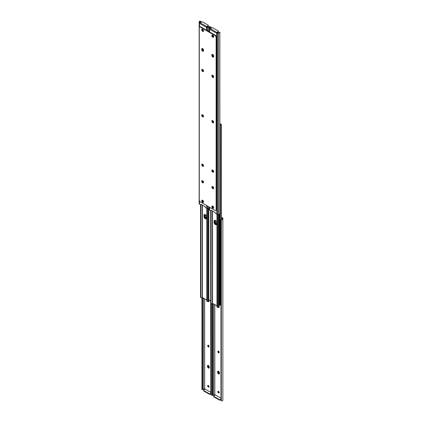 <?xml version="1.0" encoding="UTF-8"?>
<svg xmlns="http://www.w3.org/2000/svg" width="422" height="422" viewBox="0 0 422 422"><rect width="100%" height="100%" fill="white"/><g stroke="black" fill="none" stroke-linecap="round" stroke-linejoin="round"><path stroke-width="0.63" d="M209.133 386.726A0.897 0.517 -120 0 0 208.5 385.629L208.273 385.502A0.897 0.517 -120 0 0 207.83 385.455A0.897 0.517 -120 0 0 207.693 386.172A0.897 0.517 -120 0 0 208.273 386.958L208.5 387.09A0.897 0.517 -120 0 0 208.948 387.132A0.897 0.517 -120 0 0 209.133 386.726M207.756 345.892A0.897 0.517 -120 0 0 208.146 346.789A0.897 0.517 -120 0 0 208.832 347.032A0.897 0.517 -120 0 0 209.017 346.62L209.017 346.362A0.897 0.517 -120 0 0 208.626 345.46A0.897 0.517 -120 0 0 207.94 345.222A0.897 0.517 -120 0 0 207.756 345.629L208.178 345.386A0.897 0.517 60 0 1 208.204 345.191M209.286 366.987A1.271 0.733 -120 0 0 208.732 365.71A1.271 0.733 -120 0 0 207.751 365.368A1.271 0.733 -120 0 0 207.487 365.953L207.487 366.47A1.271 0.733 -120 0 0 208.041 367.752A1.271 0.733 -120 0 0 209.022 368.089A1.271 0.733 -120 0 0 209.286 367.509L209.286 366.987M207.983 301.255A0.897 0.517 -120 0 0 208.832 301.704A0.897 0.517 -120 0 0 209.017 301.292L209.017 301.034A0.897 0.517 -120 0 0 208.827 300.395M205.087 389.142A0.517 0.301 -120 0 0 204.654 388.746L204.654 298.723M210.778 392.349L205.155 389.1L203.779 389.896A0.797 0.459 0 0 0 203.546 390.223A0.797 0.459 0 0 0 203.779 390.545L203.779 391.03L209.117 394.116L209.117 393.626L203.779 390.545M210.778 303.439L210.815 394.449A1.192 0.976 180 0 0 211.174 394.923L211.971 395.045A1.54 0.891 0 0 0 212.092 394.997M202.17 389.385L201.948 389.596L201.99 389.1L202.507 389.1L202.544 389.596L202.977 389.385A0.944 0.549 180 0 1 203.372 389.306L203.494 298.053M210.815 394.449L210.683 303.138L211.185 303.798L210.815 303.476M203.779 389.205L204.412 388.836M202.544 389.596L202.977 389.385M202.544 389.327L202.544 297.505M202.507 389.1L202.507 297.484M201.99 389.1L201.99 297.795M201.948 389.327L201.948 297.827M209.106 386.921A0.897 0.517 60 0 1 208.922 386.847L208.695 386.716A0.897 0.517 60 0 1 208.088 385.428M208.99 346.815A0.897 0.517 60 0 1 208.178 345.65M208.331 365.405A1.271 0.733 -120 0 0 208.331 365.463L207.909 365.705A1.271 0.733 60 0 1 207.999 365.31A1.271 0.733 -120 0 0 207.909 365.705L207.909 366.227L207.909 365.705L207.487 365.953M209.196 367.905A1.271 0.733 60 0 1 207.909 366.227A1.271 0.733 -120 0 0 208.806 367.784A1.271 0.733 -120 0 0 209.196 367.905M208.99 301.487A0.897 0.517 60 0 1 208.515 301.166M210.778 393.805L210.24 394.116A0.797 0.459 180 0 1 209.117 394.116M203.779 391.03A0.797 0.459 180 0 1 203.546 390.709L203.546 390.223M209.117 393.626A0.797 0.459 0 0 0 210.24 393.626L210.778 393.32M208.331 365.463L208.331 365.985A1.271 0.733 -120 0 0 209.228 367.541A1.271 0.733 -120 0 0 209.286 367.573M218.501 391.405A1.271 0.733 -120 0 0 219.271 392.639M208.357 385.55A1.271 0.733 -120 0 0 209.127 386.784M218.955 373.639A1.271 0.733 -120 0 0 219.34 373.765A1.271 0.733 60 0 1 218.053 372.083A1.271 0.733 -120 0 0 218.955 373.639M218.475 371.26A1.271 0.733 -120 0 0 218.475 371.323L218.475 371.84A1.271 0.733 -120 0 0 219.371 373.396A1.271 0.733 -120 0 0 219.429 373.428M208.336 345.238A1.271 0.733 -120 0 0 209.017 346.525M218.48 351.093A1.271 0.733 -120 0 0 219.16 352.386M218.142 371.165A1.271 0.733 -120 0 0 218.053 371.566L218.053 372.083L218.053 371.566A1.271 0.733 60 0 1 218.142 371.165M219.276 392.581A0.897 0.517 -120 0 0 218.643 391.489L218.417 391.358A0.897 0.517 -120 0 0 217.974 391.315A0.897 0.517 -120 0 0 217.836 392.027A0.897 0.517 -120 0 0 218.417 392.819L218.643 392.945A0.897 0.517 -120 0 0 219.092 392.993A0.897 0.517 -120 0 0 219.276 392.581M217.9 351.748A0.897 0.517 -120 0 0 218.29 352.65A0.897 0.517 -120 0 0 218.976 352.887A0.897 0.517 -120 0 0 219.16 352.476L219.16 352.217A0.897 0.517 -120 0 0 218.775 351.32A0.897 0.517 -120 0 0 218.084 351.078A0.897 0.517 -120 0 0 217.9 351.489L218.322 351.246A0.897 0.517 60 0 1 218.348 351.046M219.429 372.848A1.271 0.733 -120 0 0 218.876 371.566A1.271 0.733 -120 0 0 217.894 371.228A1.271 0.733 -120 0 0 217.631 371.808L217.631 372.325A1.271 0.733 -120 0 0 218.185 373.607A1.271 0.733 -120 0 0 219.166 373.945A1.271 0.733 -120 0 0 219.429 373.364L219.429 372.848M218.127 307.116A0.897 0.517 -120 0 0 218.976 307.559A0.897 0.517 -120 0 0 219.16 307.147L219.16 306.889A0.897 0.517 -120 0 0 218.971 306.256M215.231 394.997A0.517 0.301 -120 0 0 214.798 394.602L214.798 304.578M220.922 398.204L215.299 394.96L213.922 395.752A0.797 0.459 0 0 0 213.69 396.079A0.797 0.459 0 0 0 213.922 396.4L213.922 396.891L219.261 399.972L219.261 399.486L213.922 396.4M221.46 217.689L222.262 218.153L222.262 218.823A0.944 0.549 180 0 1 222.114 219.118L222.114 219.588A1.54 0.891 0 0 0 222.858 218.823L222.858 218.295A1.192 0.686 0 0 0 222.51 217.81L221.46 217.198M220.959 400.304L220.959 220.437L220.959 400.304A1.192 0.976 180 0 0 221.318 400.779L222.114 400.9A1.54 0.891 0 0 0 222.858 400.135L222.858 218.823M212.313 395.245L212.092 395.456L212.134 394.96L212.651 394.96L212.688 395.456L213.121 395.245A0.944 0.549 180 0 1 213.516 395.161L213.637 303.909M222.114 219.588L221.318 219.962A1.192 0.976 180 0 0 220.959 220.437M220.922 220.664L220.959 220.094A1.192 0.976 0 0 1 221.318 219.619L222.114 219.118M213.922 395.061L214.555 394.697M212.097 395.461L213.121 395.245M212.688 395.182L212.688 303.365M212.651 394.96L212.651 303.339M212.134 394.96L212.134 303.65M212.092 395.182L212.092 303.687M219.25 392.776A0.897 0.517 60 0 1 219.065 392.703L218.839 392.576A0.897 0.517 60 0 1 218.237 391.284M219.134 352.676A0.897 0.517 60 0 1 218.322 351.505M219.134 307.343A0.897 0.517 60 0 1 218.659 307.021M220.922 399.66L220.384 399.972A0.797 0.459 180 0 1 219.261 399.972M213.922 396.891A0.797 0.459 180 0 1 213.69 396.564L213.69 396.079M219.261 399.486A0.797 0.459 0 0 0 220.384 399.486L220.922 399.175M206.627 218.047A1.888 1.092 60 0 1 205.224 215.695L205.224 214.661A1.888 1.092 60 0 1 205.229 214.582M204.87 214.455A1.888 1.092 -120 0 0 204.802 214.903L204.802 215.943A1.888 1.092 -120 0 0 206.564 218.417M203.072 115.185A0.728 0.422 0 0 0 203.029 115.322A0.728 0.422 0 0 0 203.24 115.623L203.378 115.702M204.812 214.445A1.989 1.145 -120 0 0 204.733 214.925L204.733 215.9A1.989 1.145 -120 0 0 206.136 218.332A1.989 1.145 -120 0 0 206.532 218.496M214.956 220.3A1.989 1.145 -120 0 0 214.877 220.785L214.877 221.756A1.989 1.145 -120 0 0 216.28 224.188A1.989 1.145 -120 0 0 216.676 224.351M219.218 304.505L219.64 304.262A1.588 0.918 60 0 1 219.313 304.99L218.971 305.185A1.588 0.918 -120 0 0 219.218 304.505L219.218 214.26M219.64 304.262L219.64 214.075M208.473 299.599L210.683 300.875M216.771 223.903A1.888 1.092 60 0 1 215.368 221.555L215.368 220.516A1.888 1.092 60 0 1 215.373 220.437M215.014 220.31A1.888 1.092 -120 0 0 214.946 220.759L214.946 221.798A1.888 1.092 -120 0 0 216.708 224.272M213.215 121.04A0.728 0.422 0 0 0 213.173 121.183A0.728 0.422 0 0 0 213.384 121.478L213.521 121.557M219.097 305.111L219.176 305.164A0.728 0.422 0 0 0 220.321 305.08L220.374 304.979A0.944 0.549 180 0 1 220.722 304.594L220.922 304.494M220.052 124.891A0.728 0.422 0 0 0 220.321 124.738L220.374 124.638A0.944 0.549 180 0 1 220.722 124.253L220.389 123.968A1.54 0.891 0 0 0 220.052 124.173M220.389 123.968L221.091 124.232M221.46 219.524L221.46 124.717L220.959 124.063M221.381 219.572L221.381 124.427L220.722 124.253M203.963 216.428A1.888 1.092 -120 0 0 204.786 218.327A1.888 1.092 -120 0 0 206.242 218.833A1.888 1.092 -120 0 0 206.632 217.968L206.632 216.929A1.888 1.092 -120 0 0 205.804 215.03A1.888 1.092 -120 0 0 204.353 214.524A1.888 1.092 -120 0 0 203.963 215.389L203.963 216.428L204.38 216.185L204.38 215.146A1.888 1.092 60 0 1 204.586 214.445M206.838 299.984L202.207 297.463A1.54 0.891 180 0 1 201.61 298.032L200.54 297.283L200.909 297.768L200.941 204.317L205.155 206.748L205.398 207.603L206.606 208.299A1.192 0.686 180 0 0 207.45 208.505L208.362 208.505A1.54 0.891 180 0 0 209.286 208.326M206.427 218.67A1.888 1.092 60 0 1 205.071 217.931A1.888 1.092 60 0 1 204.38 216.185M200.54 204.802L200.54 297.283M200.83 204.928L200.83 297.536M206.838 208.405L206.838 301.197L207.635 301.413A0.944 0.549 0 0 1 208.294 301.213L208.473 301.181A0.728 0.422 180 0 0 208.827 300.817L208.827 208.463M207.133 301.224L206.838 301.197M206.875 208.415L206.875 301.023M207.307 208.5L207.307 301.192M207.418 208.505L207.418 301.498M214.107 222.283A1.888 1.092 -120 0 0 214.93 224.182A1.888 1.092 -120 0 0 216.386 224.689A1.888 1.092 -120 0 0 216.776 223.824L216.776 222.784A1.888 1.092 -120 0 0 215.948 220.885A1.888 1.092 -120 0 0 214.497 220.379A1.888 1.092 -120 0 0 214.107 221.244L214.107 222.283L214.529 222.041L214.529 221.001A1.888 1.092 60 0 1 214.729 220.3M216.982 305.839L212.35 303.318A1.54 0.891 180 0 1 211.754 303.887L211.053 303.629L211.084 210.172L215.299 212.604L215.542 213.458L216.75 214.16A1.192 0.686 180 0 0 217.594 214.36L218.506 214.36A1.54 0.891 180 0 0 219.83 213.928L219.83 32.615A1.54 0.891 180 0 1 218.506 33.043L217.625 33.138L218.628 32.694A0.944 0.549 0 0 0 219.023 32.615L220.052 32.404M216.57 224.525A1.888 1.092 60 0 1 215.215 223.787A1.888 1.092 60 0 1 214.529 222.041M210.683 210.657L210.683 303.138M210.974 210.784L210.974 303.392M216.982 214.26L216.982 307.052L217.778 307.269A0.944 0.549 0 0 1 218.443 307.068L218.617 307.037A0.728 0.422 180 0 0 218.971 306.678L218.971 214.318M217.277 307.079L216.982 307.052M217.019 214.276L217.019 306.878M217.451 214.355L217.451 307.047M217.562 214.36L217.562 307.353M202.513 200.234A0.897 0.517 -120 0 0 202.486 200.25A0.897 0.517 -120 0 0 202.349 200.967A0.897 0.517 -120 0 0 202.935 201.753L203.161 201.885A0.897 0.517 -120 0 0 203.52 201.959M202.513 29.239A0.897 0.517 -120 0 0 202.486 29.25A0.897 0.517 -120 0 0 202.349 29.967A0.897 0.517 -120 0 0 202.935 30.759L203.161 30.885A0.897 0.517 -120 0 0 203.52 30.964M203.525 182.346A1.271 0.733 60 0 1 202.571 180.758A1.271 0.733 60 0 1 202.571 180.695M202.238 180.605A1.271 0.733 -120 0 0 202.149 181.001A1.271 0.733 -120 0 0 203.436 182.684A1.271 0.733 -120 0 1 203.045 182.562A1.271 0.733 -120 0 1 202.238 180.605M203.499 201.595L203.357 201.51A0.897 0.517 60 0 1 202.729 200.355M203.499 30.595L203.357 30.511A0.897 0.517 60 0 1 202.729 29.361M203.52 70.907A0.897 0.517 60 0 1 202.84 69.783L202.84 69.614M203.525 50.74A1.271 0.733 60 0 1 202.571 49.152L202.571 48.636A1.271 0.733 60 0 1 202.571 48.572M203.52 116.235A0.897 0.517 60 0 1 202.84 115.111L202.84 114.948M203.52 165.682A0.897 0.517 60 0 1 202.84 164.559L202.84 164.395M199.901 23.21A0.517 0.301 60 0 1 199.738 23.089L199.743 21.791L199.142 22.144L199.142 21.865A1.54 0.891 180 0 1 199.886 21.1L200.682 21.221A1.192 0.976 0 0 1 201.041 21.696L201.078 22.34M207.45 30.716L207.202 27.398A0.517 0.301 60 0 1 206.701 26.718L206.411 27.361A0.517 0.301 -120 0 0 206.606 27.567L208.362 27.187L208.362 31.244M201.389 204.575L200.698 204.892L199.49 204.19A1.192 0.686 180 0 1 199.142 203.705L199.142 22.503L199.49 23.458A0.517 0.301 -120 0 0 199.685 23.479L199.922 23.168A0.596 0.343 -60 0 1 200.239 22.825L206.701 26.554L208.078 25.758A0.797 0.459 0 0 0 208.31 25.436A0.797 0.459 0 0 0 208.078 25.109L202.739 22.028A0.797 0.459 0 0 0 201.616 22.028L200.239 22.825M208.362 26.85L208.484 26.839A0.944 0.549 0 0 0 208.879 26.755L209.687 26.755A1.54 0.891 180 0 1 208.362 27.187M201.078 22.266L201.041 22.039A1.192 0.976 180 0 0 200.682 21.564L199.886 21.564A0.944 0.549 0 0 0 199.743 21.791M208.078 26.939L208.484 26.839M209.908 26.544L209.908 27.003M199.247 23.136L199.738 23.089M201.041 22.039L201.041 22.361M199.142 22.144L199.142 22.503L199.738 22.123M202.528 69.414A0.897 0.517 -120 0 0 202.418 69.767L202.418 70.026A0.897 0.517 -120 0 0 202.808 70.928A0.897 0.517 -120 0 0 203.494 71.165A0.897 0.517 -120 0 0 203.52 71.149M201.727 49.643A1.271 0.733 -120 0 0 202.28 50.92A1.271 0.733 -120 0 0 203.262 51.262A1.271 0.733 -120 0 0 203.525 50.677L203.525 50.16A1.271 0.733 -120 0 0 202.629 48.604A1.271 0.733 -120 0 0 201.99 48.541A1.271 0.733 -120 0 0 201.727 49.121L201.727 49.643L202.149 48.878A1.271 0.733 -120 0 1 202.238 48.483A1.271 0.733 -120 0 0 202.149 48.878L202.149 49.395A1.271 0.733 -120 0 0 203.436 51.078A1.271 0.733 -120 0 1 202.149 49.395L202.571 49.152M202.528 114.742A0.897 0.517 -120 0 0 202.418 115.095L202.418 115.354A0.897 0.517 -120 0 0 202.808 116.256A0.897 0.517 -120 0 0 203.494 116.493A0.897 0.517 -120 0 0 203.52 116.477M202.528 164.195A0.897 0.517 -120 0 0 202.418 164.543L202.418 164.802A0.897 0.517 -120 0 0 202.808 165.704A0.897 0.517 -120 0 0 203.494 165.941A0.897 0.517 -120 0 0 203.52 165.93M206.411 27.361L199.685 23.479L199.922 23.168M206.701 26.554A0.596 0.343 120 0 0 206.384 26.897M208.31 25.436L208.31 25.921A0.797 0.459 180 0 1 208.078 26.248L206.769 27.003M212.772 54.459A1.271 0.733 -120 0 0 212.134 54.396A1.271 0.733 -120 0 0 211.87 54.976L211.87 55.498A1.271 0.733 -120 0 0 212.424 56.775A1.271 0.733 -120 0 0 213.405 57.118A1.271 0.733 -120 0 0 213.669 56.537L213.669 56.015A1.271 0.733 -120 0 0 212.772 54.459M213.669 56.595A1.271 0.733 60 0 1 212.714 55.013L212.292 55.256L212.292 54.733A1.271 0.733 -120 0 1 212.382 54.338A1.271 0.733 -120 0 0 212.292 54.733L212.292 55.256A1.271 0.733 -120 0 0 213.579 56.933A1.271 0.733 -120 0 1 212.292 55.256L211.87 55.498M212.772 122.728A1.271 0.733 -120 0 0 213.405 122.791A1.271 0.733 -120 0 0 213.601 121.773A1.271 0.733 -120 0 0 212.772 120.65A1.271 0.733 -120 0 0 212.134 120.586A1.271 0.733 -120 0 0 211.939 121.605A1.271 0.733 -120 0 0 212.772 122.728M212.382 120.528A1.271 0.733 -120 0 0 213.194 122.485A1.271 0.733 -120 0 0 213.579 122.607M202.629 116.873A1.271 0.733 -120 0 0 203.262 116.936A1.271 0.733 -120 0 0 203.457 115.913A1.271 0.733 -120 0 0 202.629 114.795A1.271 0.733 -120 0 0 201.99 114.731A1.271 0.733 -120 0 0 201.795 115.749A1.271 0.733 -120 0 0 202.629 116.873M202.238 114.673A1.271 0.733 -120 0 0 203.045 116.63A1.271 0.733 -120 0 0 203.436 116.752M202.629 31.37A1.271 0.733 -120 0 0 203.262 31.434A1.271 0.733 -120 0 0 203.457 30.416A1.271 0.733 -120 0 0 202.629 29.297A1.271 0.733 -120 0 0 201.99 29.234A1.271 0.733 -120 0 0 201.795 30.252A1.271 0.733 -120 0 0 202.629 31.37M202.238 29.176A1.271 0.733 -120 0 0 203.045 31.128A1.271 0.733 -120 0 0 203.436 31.254M212.772 37.231A1.271 0.733 -120 0 0 213.405 37.294A1.271 0.733 -120 0 0 213.601 36.276A1.271 0.733 -120 0 0 212.772 35.153A1.271 0.733 -120 0 0 212.134 35.089A1.271 0.733 -120 0 0 211.939 36.107A1.271 0.733 -120 0 0 212.772 37.231M212.382 35.031A1.271 0.733 -120 0 0 213.194 36.988A1.271 0.733 -120 0 0 213.579 37.11M212.772 188.66A1.271 0.733 -120 0 0 213.405 188.724A1.271 0.733 -120 0 0 213.601 187.706A1.271 0.733 -120 0 0 212.772 186.582A1.271 0.733 -120 0 0 212.134 186.519A1.271 0.733 -120 0 0 211.939 187.542A1.271 0.733 -120 0 0 212.772 188.66M213.194 188.418A1.271 0.733 -120 0 0 213.579 188.539A1.271 0.733 -120 0 1 212.292 186.862A1.271 0.733 -120 0 1 212.382 186.461A1.271 0.733 -120 0 0 213.194 188.418M212.772 77.4A1.271 0.733 -120 0 0 213.405 77.463A1.271 0.733 -120 0 0 213.601 76.445A1.271 0.733 -120 0 0 212.772 75.322A1.271 0.733 -120 0 0 212.134 75.258A1.271 0.733 -120 0 0 211.939 76.276A1.271 0.733 -120 0 0 212.772 77.4M212.382 75.2A1.271 0.733 -120 0 0 213.194 77.157A1.271 0.733 -120 0 0 213.579 77.279M202.629 71.545A1.271 0.733 -120 0 0 203.262 71.603A1.271 0.733 -120 0 0 203.457 70.585A1.271 0.733 -120 0 0 202.629 69.466A1.271 0.733 -120 0 0 201.99 69.403A1.271 0.733 -120 0 0 201.795 70.421A1.271 0.733 -120 0 0 202.629 71.545M202.238 69.345A1.271 0.733 -120 0 0 203.045 71.297A1.271 0.733 -120 0 0 203.436 71.424M202.629 166.321A1.271 0.733 -120 0 0 203.262 166.384A1.271 0.733 -120 0 0 203.457 165.366A1.271 0.733 -120 0 0 202.629 164.242A1.271 0.733 -120 0 0 201.99 164.179A1.271 0.733 -120 0 0 201.795 165.197A1.271 0.733 -120 0 0 202.629 166.321M202.238 164.121A1.271 0.733 -120 0 0 203.045 166.078A1.271 0.733 -120 0 0 203.436 166.199M212.772 172.176A1.271 0.733 -120 0 0 213.405 172.239A1.271 0.733 -120 0 0 213.601 171.221A1.271 0.733 -120 0 0 212.772 170.103A1.271 0.733 -120 0 0 212.134 170.04A1.271 0.733 -120 0 0 211.939 171.058A1.271 0.733 -120 0 0 212.772 172.176M212.382 169.976A1.271 0.733 -120 0 0 213.194 171.933A1.271 0.733 -120 0 0 213.579 172.055M212.772 208.225A1.271 0.733 -120 0 0 213.405 208.289A1.271 0.733 -120 0 0 213.601 207.271A1.271 0.733 -120 0 0 212.772 206.147A1.271 0.733 -120 0 0 212.134 206.084A1.271 0.733 -120 0 0 211.939 207.107A1.271 0.733 -120 0 0 212.772 208.225M212.382 206.026A1.271 0.733 -120 0 0 213.194 207.983A1.271 0.733 -120 0 0 213.579 208.104M202.629 202.37A1.271 0.733 -120 0 0 203.262 202.433A1.271 0.733 -120 0 0 203.457 201.415A1.271 0.733 -120 0 0 202.629 200.292A1.271 0.733 -120 0 0 201.99 200.228A1.271 0.733 -120 0 0 201.795 201.247A1.271 0.733 -120 0 0 202.629 202.37M202.238 200.17A1.271 0.733 -120 0 0 203.045 202.127A1.271 0.733 -120 0 0 203.436 202.249M202.629 182.805A1.271 0.733 -120 0 0 203.262 182.868A1.271 0.733 -120 0 0 203.457 181.845A1.271 0.733 -120 0 0 202.629 180.727A1.271 0.733 -120 0 0 201.99 180.663A1.271 0.733 -120 0 0 201.795 181.682A1.271 0.733 -120 0 0 202.629 182.805M200.392 201.953L215.004 210.393A1.588 0.918 -120 0 0 215.8 210.472A1.588 0.918 -120 0 0 216.127 209.745L216.127 37.516A1.588 0.918 -120 0 0 215.004 35.569L200.392 27.129A1.588 0.918 -120 0 0 199.595 27.05A1.588 0.918 -120 0 0 199.268 27.778L199.268 200.007A1.588 0.918 -120 0 0 200.392 201.953M215.004 35.569L215.426 35.321L200.814 26.887L200.392 27.129M216.127 209.745L216.549 209.497L216.549 37.268L216.127 37.516M199.595 27.05L200.017 26.808A1.588 0.918 60 0 1 200.814 26.887M215.426 35.321A1.588 0.918 60 0 1 216.549 37.268M216.549 209.497A1.588 0.918 60 0 1 216.222 210.225L215.8 210.472M212.656 206.094A0.897 0.517 -120 0 0 212.63 206.105A0.897 0.517 -120 0 0 212.493 206.822A0.897 0.517 -120 0 0 213.078 207.608L213.305 207.74A0.897 0.517 -120 0 0 213.664 207.819M212.656 35.095A0.897 0.517 -120 0 0 212.63 35.11A0.897 0.517 -120 0 0 212.493 35.828A0.897 0.517 -120 0 0 213.078 36.614L213.305 36.74A0.897 0.517 -120 0 0 213.664 36.819M213.669 188.201A1.271 0.733 60 0 1 212.714 186.614A1.271 0.733 60 0 1 212.714 186.556M213.643 207.45L213.5 207.366A0.897 0.517 60 0 1 212.873 206.216M213.643 36.45L213.5 36.371A0.897 0.517 60 0 1 212.873 35.216M213.664 76.762A0.897 0.517 60 0 1 212.983 75.638L212.983 75.475M212.714 55.013L212.714 54.491A1.271 0.733 60 0 1 212.714 54.427M213.664 122.09A0.897 0.517 60 0 1 212.983 120.966L212.983 120.803M213.664 171.538A0.897 0.517 60 0 1 212.983 170.414L212.983 170.251M210.045 29.065A0.517 0.301 60 0 1 209.882 28.944L209.887 27.652L209.286 28L209.286 27.72A1.54 0.891 180 0 1 210.029 26.955L210.826 27.077A1.192 0.976 0 0 1 211.185 27.551L211.222 28.195M217.594 214.36L217.346 33.254A0.517 0.301 60 0 1 216.845 32.573L216.555 33.217A0.517 0.301 -120 0 0 216.75 33.428L218.221 32.795M211.533 210.43L210.842 210.747L209.634 210.05A1.192 0.686 180 0 1 209.286 209.56L209.286 207.091M211.222 28.126L211.185 27.899A1.192 0.976 180 0 0 210.826 27.419L210.029 27.425A0.944 0.549 0 0 0 209.887 27.652M209.286 28L209.391 28.991L209.882 28.944M211.185 27.899L211.185 28.216M209.882 27.979L209.286 28.321L209.286 31.777M209.391 28.991L209.634 29.318A0.517 0.301 -120 0 0 209.829 29.334L210.066 29.023A0.596 0.343 -60 0 1 210.383 28.68L216.845 32.41L218.221 31.618A0.797 0.459 0 0 0 218.454 31.291A0.797 0.459 0 0 0 218.221 30.97L212.883 27.884A0.797 0.459 0 0 0 211.76 27.884L210.383 28.68M212.672 75.274A0.897 0.517 -120 0 0 212.561 75.622L212.561 75.881A0.897 0.517 -120 0 0 212.952 76.783A0.897 0.517 -120 0 0 213.637 77.02A0.897 0.517 -120 0 0 213.664 77.004M212.672 120.602A0.897 0.517 -120 0 0 212.561 120.95L212.561 121.209A0.897 0.517 -120 0 0 212.952 122.111A0.897 0.517 -120 0 0 213.637 122.348A0.897 0.517 -120 0 0 213.664 122.333M212.672 170.05A0.897 0.517 -120 0 0 212.561 170.398L212.561 170.662A0.897 0.517 -120 0 0 212.952 171.559A0.897 0.517 -120 0 0 213.637 171.801A0.897 0.517 -120 0 0 213.664 171.786M216.555 33.217L209.829 29.334L210.066 29.023M216.845 32.41A0.596 0.343 120 0 0 216.528 32.752M218.454 31.291L218.454 31.777A0.797 0.459 180 0 1 218.221 32.104L216.913 32.858M211.174 394.923L211.174 303.787M208.331 365.985L207.487 366.47M208.178 345.386L207.756 345.629M208.695 386.716L208.273 386.958M208.922 386.847L208.5 387.09M210.24 393.626L210.24 394.116M218.475 371.323L217.631 371.808M218.475 371.84L217.631 372.325M221.318 400.779L221.318 219.962M218.322 351.246L217.9 351.489M218.839 392.576L218.417 392.819M219.065 392.703L218.643 392.945M220.384 399.486L220.384 399.972M203.24 116.029L203.24 115.623M205.224 214.661L204.802 214.903M205.224 215.695L204.802 215.943M214.877 220.785L214.107 221.244M214.877 221.756L214.529 221.961M204.733 214.925L203.963 215.389M204.733 215.9L204.38 216.101M213.384 121.884L213.384 121.478M220.374 304.979L220.374 124.638M220.321 305.08L220.321 124.738M215.368 220.516L214.946 220.759M215.368 221.555L214.946 221.798M202.407 205.161L202.407 297.426M202.207 205.045L202.207 297.463M208.294 208.505L208.294 301.213M208.473 208.5L208.473 301.181M212.551 211.021L212.551 303.281M212.35 210.9L212.35 303.318M218.443 214.36L218.443 307.068M218.617 214.355L218.617 307.037M203.161 201.885L203.515 201.679M203.161 30.885L203.515 30.679M199.886 21.564L199.886 21.1M206.606 27.567L206.606 30.231M206.606 205.546L206.606 208.299M207.45 206.031L207.45 208.505M208.362 206.558L208.362 208.505M200.682 21.564L200.682 22.566M199.49 23.458L199.49 27.135M199.49 200.909L199.49 204.19M200.977 204.686L201.278 204.512M202.418 164.543L202.771 164.337M202.418 164.802L202.84 164.559M202.418 115.095L202.771 114.889M202.418 115.354L202.84 115.111M201.727 49.121L202.571 48.636M202.418 69.767L202.771 69.561M202.418 70.026L202.84 69.783M202.935 30.759L203.357 30.511M202.935 201.753L203.357 201.51M208.078 26.248L208.078 25.758M212.714 54.491L211.87 54.976M213.305 207.74L213.659 207.534M213.305 36.74L213.659 36.54M210.029 27.425L210.029 26.955M216.75 33.428L216.75 214.16M218.506 33.043L218.506 214.36M210.826 27.419L210.826 28.422M209.634 29.318L209.634 31.977M209.634 207.292L209.634 210.05M211.121 210.546L211.422 210.367M212.561 170.398L212.915 170.198M212.561 170.662L212.983 170.414M212.561 120.95L212.915 120.745M212.561 121.209L212.983 120.966M212.561 75.622L212.915 75.417M212.561 75.881L212.983 75.638M213.078 36.614L213.5 36.371M213.078 207.608L213.5 207.366M218.221 32.104L218.221 31.618M202.549 389.606L201.953 389.606M203.029 115.744L203.029 115.322M213.173 121.605L213.173 121.183M207.424 301.535L206.896 301.334M217.567 307.39L217.04 307.19M209.903 26.539L209.301 26.539M220.047 32.394L219.451 32.394"/></g></svg>
